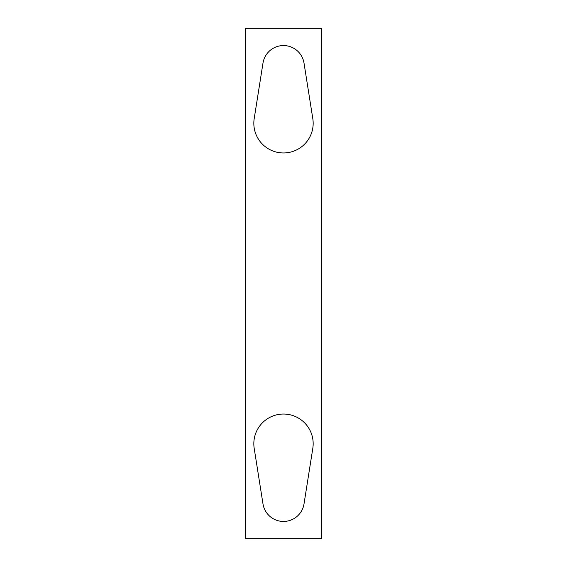 <?xml version="1.0" encoding="UTF-8"?>
<svg xmlns="http://www.w3.org/2000/svg" width="567" height="567" viewBox="0 0 567 567"><rect width="100%" height="100%" fill="white"/><g stroke="black" fill="none" stroke-linecap="round" stroke-linejoin="round"><path stroke-width="0.85" d="M321.475 28.35L245.525 28.35L245.525 538.65L321.475 538.65L321.475 28.35M262.989 503.921A20.766 20.766 0 0 0 304.011 503.921L312.807 448.348A29.668 29.668 0 0 0 283.5 414.045A29.668 29.668 0 0 0 254.193 448.348L262.989 503.921M262.989 63.079L254.193 118.652A29.668 29.668 0 0 0 283.5 152.955A29.668 29.668 0 0 0 312.807 118.652L304.011 63.079A20.766 20.766 0 0 0 262.989 63.079"/></g></svg>

